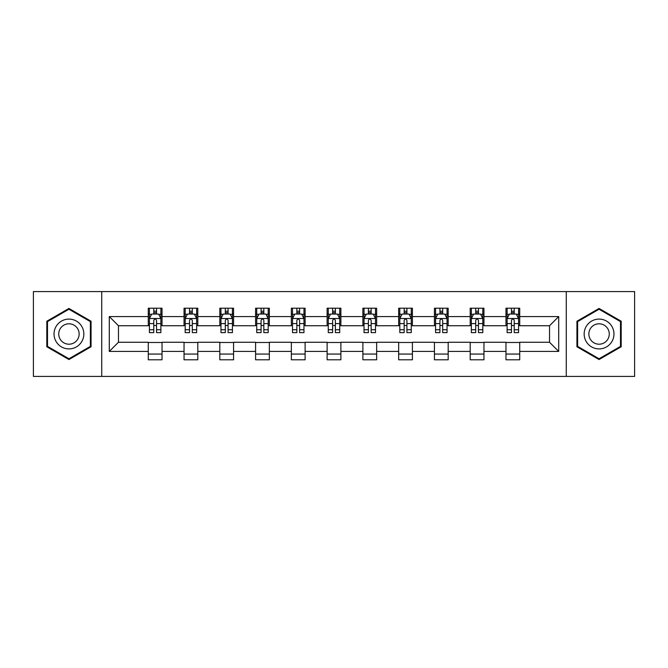 <?xml version="1.0" encoding="UTF-8"?>
<svg xmlns="http://www.w3.org/2000/svg" width="668" height="668" viewBox="0 0 668 668"><rect width="100%" height="100%" fill="white"/><g stroke="black" fill="none" stroke-linecap="round" stroke-linejoin="round"><path stroke-width="1" d="M566.272 376.418L634.6 376.418L634.6 291.582L566.272 291.582L566.272 376.418L101.728 376.418L101.728 291.582L33.4 291.582L33.4 376.418L101.728 376.418M566.272 291.582L101.728 291.582M519.729 316.574L519.729 308.207L505.968 308.207L505.968 316.574L483.958 316.574L483.958 308.207L470.197 308.207L470.197 316.574L448.186 316.574L448.186 308.207L434.425 308.207L434.425 316.574L412.415 316.574L412.415 308.207L398.662 308.207L398.662 316.574L376.652 316.574L376.652 308.207L362.891 308.207L362.891 316.574L340.88 316.574L340.88 308.207L327.12 308.207L327.12 316.574L305.109 316.574L305.109 308.207L291.348 308.207L291.348 316.574L269.338 316.574L269.338 308.207L255.585 308.207L255.585 316.574L233.575 316.574L233.575 308.207L219.814 308.207L219.814 316.574L197.803 316.574L197.803 308.207L184.042 308.207L184.042 316.574L162.032 316.574L162.032 308.207L148.271 308.207L148.271 316.574L109.293 316.574L109.293 351.426L118.47 342.258L148.271 342.258L148.271 359.793L162.032 359.793L162.032 342.258L184.042 342.258L184.042 359.793L197.803 359.793L197.803 342.258L219.814 342.258L219.814 359.793L233.575 359.793L233.575 342.258L255.585 342.258L255.585 359.793L269.338 359.793L269.338 342.258L291.348 342.258L291.348 359.793L305.109 359.793L305.109 342.258L327.12 342.258L327.12 359.793L340.88 359.793L340.88 342.258L362.891 342.258L362.891 359.793L376.652 359.793L376.652 342.258L398.662 342.258L398.662 359.793L412.415 359.793L412.415 342.258L434.425 342.258L434.425 359.793L448.186 359.793L448.186 342.258L470.197 342.258L470.197 359.793L483.958 359.793L483.958 342.258L505.968 342.258L505.968 359.793L519.729 359.793L519.729 342.258L549.53 342.258L549.53 325.742L519.729 325.742L519.729 316.574L558.707 316.574L558.707 351.426L519.729 351.426M505.968 351.426L483.958 351.426M470.197 351.426L448.186 351.426M434.425 351.426L412.415 351.426M398.662 351.426L376.652 351.426M362.891 351.426L340.88 351.426M327.12 351.426L305.109 351.426M291.348 351.426L269.338 351.426M255.585 351.426L233.575 351.426M219.814 351.426L197.803 351.426M184.042 351.426L162.032 351.426M148.271 351.426L109.293 351.426M505.968 316.574L505.968 325.742L483.958 325.742L483.958 316.574M470.197 316.574L470.197 325.742L448.186 325.742L448.186 316.574M434.425 316.574L434.425 325.742L412.415 325.742L412.415 316.574M398.662 316.574L398.662 325.742L376.652 325.742L376.652 316.574M362.891 316.574L362.891 325.742L340.88 325.742L340.88 316.574M327.12 316.574L327.12 325.742L305.109 325.742L305.109 316.574M291.348 316.574L291.348 325.742L269.338 325.742L269.338 316.574M255.585 316.574L255.585 325.742L233.575 325.742L233.575 316.574M219.814 316.574L219.814 325.742L197.803 325.742L197.803 316.574M184.042 316.574L184.042 325.742L162.032 325.742L162.032 316.574M148.271 316.574L148.271 325.742L118.47 325.742L109.293 316.574M118.47 325.742L118.47 342.258M558.707 351.426L549.53 342.258M549.53 325.742L558.707 316.574M148.271 313.935L149.423 313.935M153.774 313.935L156.529 313.935M160.888 313.935L162.032 313.935M148.271 325.516L149.423 325.516M153.774 325.516L156.529 325.516M160.888 325.516L162.032 325.516M148.271 342.484L162.032 342.484M148.271 354.065L162.032 354.065M184.042 342.484L197.803 342.484M184.042 354.065L197.803 354.065M184.042 313.935L185.186 313.935M189.545 313.935L192.3 313.935M196.651 313.935L197.803 313.935M184.042 325.516L185.186 325.516M189.545 325.516L192.3 325.516M196.651 325.516L197.803 325.516M219.814 342.484L233.575 342.484M219.814 354.065L233.575 354.065M219.814 313.935L220.958 313.935M225.316 313.935L228.072 313.935M232.422 313.935L233.575 313.935M219.814 325.516L220.958 325.516M225.316 325.516L228.072 325.516M232.422 325.516L233.575 325.516M255.585 342.484L269.338 342.484M255.585 354.065L269.338 354.065M255.585 313.935L256.729 313.935M261.088 313.935L263.835 313.935M268.194 313.935L269.338 313.935M255.585 325.516L256.729 325.516M261.088 325.516L263.835 325.516M268.194 325.516L269.338 325.516M291.348 342.484L305.109 342.484M291.348 354.065L305.109 354.065M291.348 313.935L292.5 313.935M296.851 313.935L299.606 313.935M303.965 313.935L305.109 313.935M291.348 325.516L292.5 325.516M296.851 325.516L299.606 325.516M303.965 325.516L305.109 325.516M327.12 342.484L340.88 342.484M327.12 354.065L340.88 354.065M327.12 313.935L328.272 313.935M332.622 313.935L335.378 313.935M339.728 313.935L340.88 313.935M327.12 325.516L328.272 325.516M332.622 325.516L335.378 325.516M339.728 325.516L340.88 325.516M362.891 342.484L376.652 342.484M362.891 354.065L376.652 354.065M362.891 313.935L364.035 313.935M368.394 313.935L371.149 313.935M375.499 313.935L376.652 313.935M362.891 325.516L364.035 325.516M368.394 325.516L371.149 325.516M375.499 325.516L376.652 325.516M398.662 342.484L412.415 342.484M398.662 354.065L412.415 354.065M398.662 313.935L399.806 313.935M404.165 313.935L406.912 313.935M411.271 313.935L412.415 313.935M398.662 325.516L399.806 325.516M404.165 325.516L406.912 325.516M411.271 325.516L412.415 325.516M434.425 342.484L448.186 342.484M434.425 354.065L448.186 354.065M434.425 313.935L435.578 313.935M439.928 313.935L442.684 313.935M447.042 313.935L448.186 313.935M434.425 325.516L435.578 325.516M439.928 325.516L442.684 325.516M447.042 325.516L448.186 325.516M470.197 342.484L483.958 342.484M470.197 354.065L483.958 354.065M470.197 313.935L471.349 313.935M475.7 313.935L478.455 313.935M482.814 313.935L483.958 313.935M470.197 325.516L471.349 325.516M475.7 325.516L478.455 325.516M482.814 325.516L483.958 325.516M505.968 342.484L519.729 342.484M505.968 354.065L519.729 354.065M505.968 313.935L507.112 313.935M511.471 313.935L514.226 313.935M518.577 313.935L519.729 313.935M505.968 325.516L507.112 325.516M511.471 325.516L514.226 325.516M518.577 325.516L519.729 325.516M68.938 359.551L91.065 346.776L91.065 321.224L68.938 308.449L46.81 321.224L46.81 346.776L68.938 359.551M621.19 321.224L599.062 308.449L576.935 321.224L576.935 346.776L599.062 359.551L621.19 346.776L621.19 321.224M156.529 311.188L153.774 311.188M160.888 329.75L156.529 329.75L156.529 332.622L160.888 332.622L160.888 318.636L158.592 314.052L151.711 314.052L149.423 318.636L149.423 332.622L153.774 332.622L153.774 329.75L149.423 329.75M149.423 318.636L149.423 308.207M160.888 318.636L160.888 308.207M153.774 314.052L153.774 308.207M156.529 308.207L156.529 314.052M156.529 329.75L156.529 320.356C155.611 318.594 154.692 318.594 153.774 320.356L153.774 329.75M81.847 341.448A14.905 14.905 0 0 0 76.394 321.091A14.905 14.905 0 0 0 56.037 326.552A14.905 14.905 0 0 0 61.489 346.909A14.905 14.905 0 0 0 81.847 341.448M77.78 339.102A10.204 10.204 0 0 0 74.039 325.166A10.204 10.204 0 0 0 60.103 328.898A10.204 10.204 0 0 0 63.836 342.834A10.204 10.204 0 0 0 77.78 339.102M47.503 346.375L47.503 321.625L68.938 309.242L90.38 321.625L90.38 346.375L68.938 358.758L47.503 346.375M599.062 319.095A14.905 14.905 0 0 0 584.158 334A14.905 14.905 0 0 0 599.062 348.905A14.905 14.905 0 0 0 613.967 334A14.905 14.905 0 0 0 599.062 319.095M599.062 323.796A10.204 10.204 0 0 0 588.859 334A10.204 10.204 0 0 0 599.062 344.204A10.204 10.204 0 0 0 609.266 334A10.204 10.204 0 0 0 599.062 323.796M620.497 346.375L599.062 358.758L577.62 346.375L577.62 321.625L599.062 309.242L620.497 321.625L620.497 346.375M192.3 311.188L189.545 311.188M196.651 329.75L192.3 329.75L192.3 332.622L196.651 332.622L196.651 318.636L194.363 314.052L187.483 314.052L185.186 318.636L185.186 332.622L189.545 332.622L189.545 329.75L185.186 329.75M185.186 318.636L185.186 308.207M196.651 318.636L196.651 308.207M189.545 314.052L189.545 308.207M192.3 308.207L192.3 314.052M192.3 329.75L192.3 320.356C191.382 318.594 190.463 318.594 189.545 320.356L189.545 329.75M228.072 311.188L225.316 311.188M232.422 329.75L228.072 329.75L228.072 332.622L232.422 332.622L232.422 318.636L230.134 314.052L223.254 314.052L220.958 318.636L220.958 332.622L225.316 332.622L225.316 329.75L220.958 329.75M220.958 318.636L220.958 308.207M232.422 318.636L232.422 308.207M225.316 314.052L225.316 308.207M228.072 308.207L228.072 314.052M228.072 329.75L228.072 320.356C227.153 318.594 226.235 318.594 225.316 320.356L225.316 329.75M263.835 311.188L261.088 311.188M268.194 329.75L263.835 329.75L263.835 332.622L268.194 332.622L268.194 318.636L265.897 314.052L259.025 314.052L256.729 318.636L256.729 332.622L261.088 332.622L261.088 329.75L256.729 329.75M256.729 318.636L256.729 308.207M268.194 318.636L268.194 308.207M261.088 314.052L261.088 308.207M263.835 308.207L263.835 314.052M263.835 329.75L263.835 320.356C262.925 318.594 262.006 318.594 261.088 320.356L261.088 329.75M299.606 311.188L296.851 311.188M303.965 329.75L299.606 329.75L299.606 332.622L303.965 332.622L303.965 318.636L301.669 314.052L294.788 314.052L292.5 318.636L292.5 332.622L296.851 332.622L296.851 329.75L292.5 329.75M292.5 318.636L292.5 308.207M303.965 318.636L303.965 308.207M296.851 314.052L296.851 308.207M299.606 308.207L299.606 314.052M299.606 329.75L299.606 320.356C298.688 318.594 297.769 318.594 296.851 320.356L296.851 329.75M335.378 311.188L332.622 311.188M339.728 329.75L335.378 329.75L335.378 332.622L339.728 332.622L339.728 318.636L337.44 314.052L330.56 314.052L328.272 318.636L328.272 332.622L332.622 332.622L332.622 329.75L328.272 329.75M328.272 318.636L328.272 308.207M339.728 318.636L339.728 308.207M332.622 314.052L332.622 308.207M335.378 308.207L335.378 314.052M335.378 329.75L335.378 320.356C334.459 318.594 333.541 318.594 332.622 320.356L332.622 329.75M371.149 311.188L368.394 311.188M375.499 329.75L371.149 329.75L371.149 332.622L375.499 332.622L375.499 318.636L373.212 314.052L366.331 314.052L364.035 318.636L364.035 332.622L368.394 332.622L368.394 329.75L364.035 329.75M364.035 318.636L364.035 308.207M375.499 318.636L375.499 308.207M368.394 314.052L368.394 308.207M371.149 308.207L371.149 314.052M371.149 329.75L371.149 320.356C370.231 318.594 369.312 318.594 368.394 320.356L368.394 329.75M406.912 311.188L404.165 311.188M411.271 329.75L406.912 329.75L406.912 332.622L411.271 332.622L411.271 318.636L408.975 314.052L402.103 314.052L399.806 318.636L399.806 332.622L404.165 332.622L404.165 329.75L399.806 329.75M399.806 318.636L399.806 308.207M411.271 318.636L411.271 308.207M404.165 314.052L404.165 308.207M406.912 308.207L406.912 314.052M406.912 329.75L406.912 320.356C406.002 318.594 405.084 318.594 404.165 320.356L404.165 329.75M442.684 311.188L439.928 311.188M447.042 329.75L442.684 329.75L442.684 332.622L447.042 332.622L447.042 318.636L444.746 314.052L437.866 314.052L435.578 318.636L435.578 332.622L439.928 332.622L439.928 329.75L435.578 329.75M435.578 318.636L435.578 308.207M447.042 318.636L447.042 308.207M439.928 314.052L439.928 308.207M442.684 308.207L442.684 314.052M442.684 329.75L442.684 320.356C441.765 318.594 440.847 318.594 439.928 320.356L439.928 329.75M478.455 311.188L475.7 311.188M482.814 329.75L478.455 329.75L478.455 332.622L482.814 332.622L482.814 318.636L480.517 314.052L473.637 314.052L471.349 318.636L471.349 332.622L475.7 332.622L475.7 329.75L471.349 329.75M471.349 318.636L471.349 308.207M482.814 318.636L482.814 308.207M475.7 314.052L475.7 308.207M478.455 308.207L478.455 314.052M478.455 329.75L478.455 320.356C477.536 318.594 476.618 318.594 475.7 320.356L475.7 329.75M514.226 311.188L511.471 311.188M518.577 329.75L514.226 329.75L514.226 332.622L518.577 332.622L518.577 318.636L516.289 314.052L509.408 314.052L507.112 318.636L507.112 332.622L511.471 332.622L511.471 329.75L507.112 329.75M507.112 318.636L507.112 308.207M518.577 318.636L518.577 308.207M511.471 314.052L511.471 308.207M514.226 308.207L514.226 314.052M514.226 329.75L514.226 320.356C513.308 318.594 512.389 318.594 511.471 320.356L511.471 329.75M160.829 318.519L149.482 318.519M149.423 314.327L151.578 314.327M158.733 314.327L160.888 314.327M153.774 323.604L149.423 323.604M160.888 323.604L156.529 323.604M156.529 312.641L153.774 312.641M196.601 318.519L185.245 318.519M185.186 314.327L187.349 314.327M194.497 314.327L196.651 314.327M189.545 323.604L185.186 323.604M196.651 323.604L192.3 323.604M192.3 312.641L189.545 312.641M232.364 318.519L221.016 318.519M220.958 314.327L223.112 314.327M230.268 314.327L232.422 314.327M225.316 323.604L220.958 323.604M232.422 323.604L228.072 323.604M228.072 312.641L225.316 312.641M268.135 318.519L256.788 318.519M256.729 314.327L258.883 314.327M266.039 314.327L268.194 314.327M261.088 323.604L256.729 323.604M268.194 323.604L263.835 323.604M263.835 312.641L261.088 312.641M303.907 318.519L292.559 318.519M292.5 314.327L294.655 314.327M301.811 314.327L303.965 314.327M296.851 323.604L292.5 323.604M303.965 323.604L299.606 323.604M299.606 312.641L296.851 312.641M339.678 318.519L328.322 318.519M328.272 314.327L330.426 314.327M337.574 314.327L339.728 314.327M332.622 323.604L328.272 323.604M339.728 323.604L335.378 323.604M335.378 312.641L332.622 312.641M375.441 318.519L364.093 318.519M364.035 314.327L366.189 314.327M373.345 314.327L375.499 314.327M368.394 323.604L364.035 323.604M375.499 323.604L371.149 323.604M371.149 312.641L368.394 312.641M411.212 318.519L399.865 318.519M399.806 314.327L401.961 314.327M409.117 314.327L411.271 314.327M404.165 323.604L399.806 323.604M411.271 323.604L406.912 323.604M406.912 312.641L404.165 312.641M446.984 318.519L435.636 318.519M435.578 314.327L437.732 314.327M444.888 314.327L447.042 314.327M439.928 323.604L435.578 323.604M447.042 323.604L442.684 323.604M442.684 312.641L439.928 312.641M482.755 318.519L471.399 318.519M471.349 314.327L473.503 314.327M480.651 314.327L482.814 314.327M475.7 323.604L471.349 323.604M482.814 323.604L478.455 323.604M478.455 312.641L475.7 312.641M518.518 318.519L507.171 318.519M507.112 314.327L509.266 314.327M516.422 314.327L518.577 314.327M511.471 323.604L507.112 323.604M518.577 323.604L514.226 323.604M514.226 312.641L511.471 312.641"/></g></svg>
